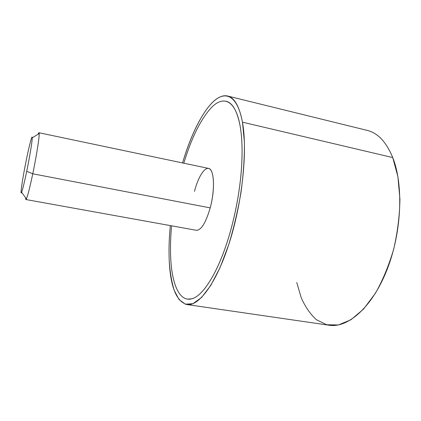 <?xml version="1.0" encoding="UTF-8"?>
<svg xmlns="http://www.w3.org/2000/svg" width="421" height="421" viewBox="0 0 421 421"><rect width="100%" height="100%" fill="white"/><g stroke="black" fill="none" stroke-linecap="round" stroke-linejoin="round"><path stroke-width="0.63" d="M296.758 282.502L301.257 297.815C305.278 306.893 310.324 314.192 316.397 319.707L326.701 324.759L338.373 324.954L350.877 319.813L363.507 309.151L375.432 293.232C382.773 280.233 388.851 265.567 393.672 249.237C397.54 232.424 399.629 215.784 399.934 199.317L397.908 176.641L392.74 157.57C403.776 185.114 401.729 233.06 386.757 270.398C371.822 307.83 347.63 328.269 329.138 325.238L186.871 304.541C198.723 306.667 216.431 283.47 229.434 242.464C242.464 201.559 247.664 150.229 242.454 122.174L392.74 157.57L242.454 122.174C239.375 106.339 234.429 97.619 227.603 96.02C212.605 92.488 193.944 124.048 182.561 162.932C190.939 134.841 202.675 110.749 214.531 100.498C226.309 90.473 237.77 96.509 242.454 122.174L244.401 141.888C244.569 157.322 243.443 174.115 241.023 192.26C237.881 210.616 233.729 228.24 228.577 245.138L220.041 267.593L210.832 285.327L201.606 297.458L192.955 303.688L185.314 304.188L178.999 299.473L174.183 290.269C171.726 282.212 170.089 272.655 169.274 261.604C170.584 287.054 176.452 301.368 186.871 304.541M227.603 96.02L367.201 130.389C377.79 132.936 386.304 141.998 392.74 157.57M170.321 225.598C169.063 238.481 168.716 250.484 169.274 261.604C168.716 250.484 169.063 238.481 170.321 225.598M187.382 299.115L191.676 298.815C203.617 296.179 220.146 269.172 230.908 229.571C236.007 210.842 239.402 192.065 241.101 173.252C242.664 154.596 242.364 138.998 240.207 126.458C237.312 111.176 232.587 102.771 226.035 101.24M38.943 132.731L208.495 168.389C214.184 168.832 215.331 189.271 210.205 207.874L32.764 173.789C37.043 153.386 40.179 132.157 38.943 132.731L38.069 134.236C38.727 132.499 39.095 132.273 39.179 133.546C39.495 136.899 36.469 156.096 32.764 173.789L210.205 207.874C205.827 222.793 201.222 230.271 196.397 230.303L25.892 199.533C26.981 198.765 29.275 190.181 32.764 173.789L26.718 171.31C29.754 156.659 32.359 140.74 32.243 137.835C32.254 134.089 29.423 144.74 26.481 159.164C22.687 177.499 19.766 196.923 21.608 192.286C22.676 189.508 24.381 182.519 26.718 171.31L32.764 173.789C29.907 187.308 27.791 195.665 26.418 198.865C25.86 200.017 25.602 199.665 25.649 197.812L25.892 199.533M183.814 163.195C191.592 137.588 200.822 119.017 211.495 107.492C223.488 95.172 235.649 99.972 240.196 126.453C242.354 138.998 242.654 154.596 241.091 173.247C239.391 192.065 235.992 210.837 230.897 229.566C220.136 269.172 203.606 296.173 191.666 298.815C179.509 302.115 172.073 284.433 170.747 258.768C170.216 248.606 170.494 237.623 171.579 225.824M210.205 207.874C214.721 191.097 214.421 172.578 209.911 169.105C205.474 165.379 198.38 176.11 194.46 191.366M26.718 171.31C23.576 186.571 20.95 195.96 21.05 191.971C21.103 188.198 23.623 173.078 26.481 159.164C29.338 145.213 32.054 134.867 32.233 137.556C32.464 140.019 29.859 156.091 26.718 171.31M32.243 137.835L39.179 133.546M21.608 192.286L26.418 198.865"/></g></svg>
